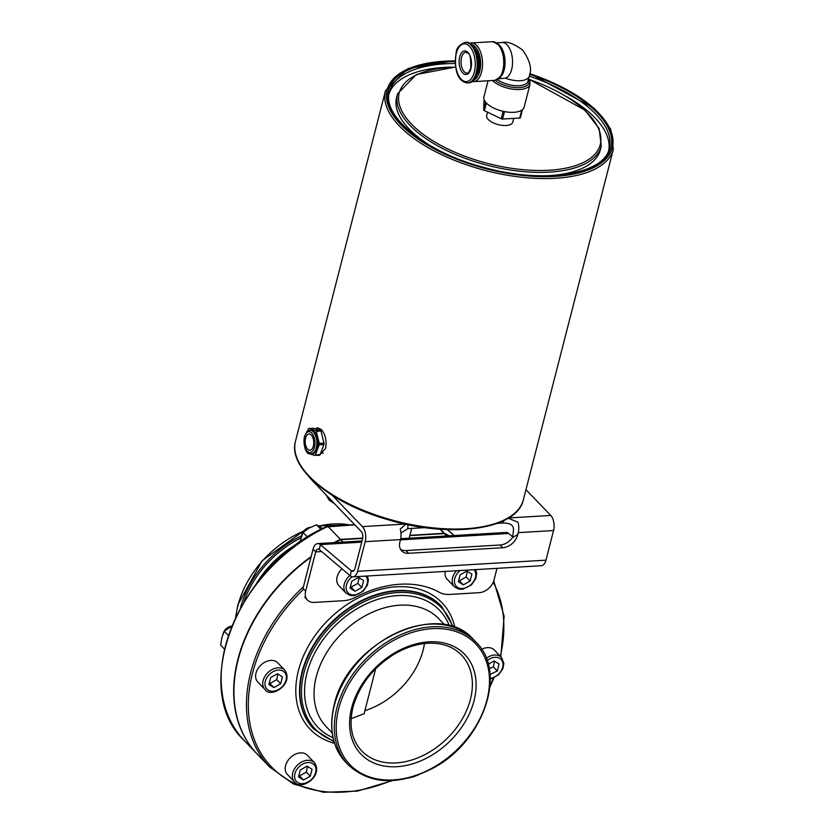 <?xml version="1.0" encoding="UTF-8"?>
<svg xmlns="http://www.w3.org/2000/svg" width="834" height="834" viewBox="0 0 834 834"><rect width="100%" height="100%" fill="white"/><g stroke="black" fill="none" stroke-linecap="round" stroke-linejoin="round"><path stroke-width="1.25" d="M424.443 643.556A69.201 50.28 -43.9 0 1 423.088 650.218A69.201 50.28 -43.9 0 1 364.906 710.651M440.06 529.215L443.99 533.301L409.932 535.313M362.717 538.097L340.449 539.41L327.929 526.39L327.22 526.89L354.815 524.805M343.035 542.1L340.72 539.692L362.675 538.389M409.848 535.605L444.251 533.572L446.565 535.981M351.135 718.699L364.124 713.706L375.665 668.732M443.99 533.301A1.387 1.001 -43.9 0 1 444.449 533.374L440.477 529.236M449.286 535.824A146.701 106.585 136.1 0 0 444.449 533.374M449.067 535.835A146.701 106.585 136.1 0 0 444.71 533.656A1.387 1.001 136.1 0 0 444.251 533.572M340.449 539.41A146.701 106.585 136.1 0 0 333.923 542.642M311.155 556.612A146.701 106.585 136.1 0 0 256.882 753.707A146.701 106.585 136.1 0 0 257.018 753.842M340.72 539.692A146.701 106.585 136.1 0 0 334.82 542.59M311.009 557.185A146.701 106.585 136.1 0 0 257.143 753.988L269.663 767.009L293.641 784.075L323.655 792.3L357.452 791.101L392.553 780.614M315.408 428.78L317.671 427.759L321.371 429.573C325.427 434.441 326.824 440.706 325.583 448.39L319.297 455.385L317.837 455.228M309.946 430.24L311.124 430.177A11.812 6.182 86.6 0 1 317.983 441.593A11.812 6.182 86.6 0 1 312.521 453.748L311.343 453.821A11.812 6.182 -93.4 0 0 316.805 441.666A11.812 6.182 -93.4 0 0 309.946 430.24L306.985 431.585L304.337 436.526C303.555 448.411 305.89 454.176 311.343 453.821M305.578 438.058A8.163 4.274 86.6 0 1 308.987 433.951A8.163 4.274 86.6 0 1 313.73 441.853A8.163 4.274 86.6 0 1 309.946 450.245A8.163 4.274 86.6 0 1 305.984 446.305A8.163 4.274 86.6 0 1 305.578 438.058M320.392 430.219L315.679 430.5A1.387 0.719 86.6 0 1 316.284 431.366L320.996 431.084A1.387 0.719 -93.4 0 0 320.392 430.219L313.594 428.259A1.387 0.719 -93.4 0 0 313.469 428.249A1.387 0.719 -93.4 0 0 313.334 428.28M315.679 430.5L308.893 428.54L313.594 428.259M315.012 455.374L319.464 455.103A1.387 0.719 -93.4 0 0 319.589 455.124A1.387 0.719 -93.4 0 0 320.11 454.603L323.926 444.512A1.387 0.719 -93.4 0 0 323.978 443.135L320.996 431.084M323.978 443.135L319.266 443.417A1.387 0.719 86.6 0 1 319.214 444.783L323.926 444.512M320.11 454.603L315.408 454.884L319.214 444.783M315.408 454.884A1.387 0.719 86.6 0 1 314.887 455.395A1.387 0.719 86.6 0 1 314.752 455.385L307.954 453.425A1.387 0.719 86.6 0 1 307.35 452.56L307.183 451.882M307.412 431.22L308.236 429.041A1.387 0.719 86.6 0 1 308.757 428.52A1.387 0.719 86.6 0 1 308.893 428.54M467.697 82.92L468.875 82.847A20.308 10.633 -93.4 0 0 478.289 61.945A20.308 10.633 -93.4 0 0 466.477 42.294L465.299 42.367C459.305 44.723 456.25 48.236 456.146 52.917C452.82 79.105 463.954 82.889 467.697 82.92A20.308 10.633 -93.4 0 0 477.111 62.018A20.308 10.633 -93.4 0 0 465.299 42.367M474.921 48.831A15.825 8.277 86.6 0 1 476.485 75.362M496.595 42.836L502.047 42.524A17.994 9.414 -93.4 0 1 507.114 44.88A17.994 9.414 -93.4 0 1 512.524 63.561A17.994 9.414 -93.4 0 1 505.498 78.177L498.711 78.761M488.057 80.773L483.928 96.848A20.756 9.247 14.4 0 0 485.576 102.144L483.71 109.942A1.387 0.615 14.4 0 0 484.366 110.63L501.234 118.762A1.387 0.615 14.4 0 0 502.579 119.043L519.718 118.032A1.387 0.615 14.4 0 0 520.395 117.688A1.387 0.615 14.4 0 0 520.406 117.625L522.22 110.547M484.366 110.63L486.212 103.426L487.317 103.958A20.756 9.247 -165.6 0 1 485.576 102.144M487.317 103.958A20.756 9.247 14.4 0 0 501.985 111.026L503.079 111.558L501.234 118.762M502.579 119.043L504.434 111.839L505.55 111.777A20.756 9.247 -165.6 0 1 501.985 111.026M505.55 111.777A20.756 9.247 14.4 0 0 520.447 110.891L521.563 110.828L519.718 118.032M520.395 117.688L522.24 110.484A1.387 0.615 -165.6 0 0 522.251 110.422L522.272 109.827A20.756 9.247 -165.6 0 1 520.447 110.891M522.272 109.827A20.756 9.247 14.4 0 0 524.138 107.169L529.997 84.37L529.757 80.877L528.589 78.73M504.434 111.839A1.387 0.615 -165.6 0 1 503.079 111.558M486.212 103.426A1.387 0.615 -165.6 0 1 485.555 102.738M484.001 100.674A1.387 0.615 14.4 0 0 483.981 100.737A1.387 0.615 14.4 0 0 483.97 100.799L483.71 109.942M522.24 110.484A1.387 0.615 -165.6 0 1 521.563 110.828M567.005 96.838A113.487 50.54 -165.6 0 1 595.028 117.907A113.487 50.54 -165.6 0 1 608.799 149.995M389.113 93.585A113.487 50.54 -165.6 0 1 451.34 67.137M455.635 66.991L416.343 74.539L397.537 93.856L396.609 97.453A105.178 46.84 14.4 0 0 409.014 128.895A105.178 46.84 14.4 0 0 430.74 145.908M547.114 175.786A105.178 46.84 14.4 0 0 600.365 149.766L601.283 146.169L599.125 128.488L584.926 110.151L528.902 79.188M513.734 118.386L512.764 122.16A13.469 5.994 -165.6 0 1 498.232 124.62A13.469 5.994 -165.6 0 1 486.681 115.467L487.525 112.152M319.266 443.417L316.284 431.366M496.991 568.35L494.009 579.995A13.844 10.06 -43.9 0 1 479.154 592.693L449.651 594.433A27.678 20.11 -43.9 0 1 439.382 592.317A105.772 76.853 -43.9 0 0 355.513 597.269A27.678 20.11 -43.9 0 1 343.827 600.678L314.324 602.429A13.844 10.06 -43.9 0 1 307.433 600.011A13.844 10.06 -43.9 0 1 305.64 591.118L303.003 588.377L313.063 549.168A11.071 5.796 -93.4 0 1 317.681 543.601A11.071 5.796 -93.4 0 1 320.339 544.602L319.339 549.627A5.536 2.898 -93.4 0 0 318.015 549.126A5.536 2.898 -93.4 0 0 315.7 551.91L305.64 591.118M405.637 524.19L400.216 529.173A11.071 5.796 86.6 0 1 400.82 531.904A11.071 5.796 86.6 0 1 400.508 539.598L399.893 541.996A13.844 10.06 136.1 0 0 401.686 550.888A13.844 10.06 136.1 0 0 408.587 553.296L405.949 550.555A13.844 10.06 -43.9 0 1 400.549 549.345M400.966 533.051L407.784 528.641L408.024 523.898M503.882 520.562L502.892 523.022L497.252 523.356M424.954 527.63L407.784 528.641M500.129 544.998L502.766 547.74A13.844 10.06 136.1 0 0 517.622 535.042L518.237 532.645L517.455 534.865L512.67 537.315A13.844 10.06 -43.9 0 1 500.129 544.998L405.949 550.555M525.952 489.662L550.753 515.464A11.071 5.796 86.6 0 1 553.557 530.549L518.237 532.645A11.071 5.796 -93.4 0 0 517.945 522.22L508.24 518.185M502.892 523.022C510.199 522.876 513.734 525.212 513.483 530.017L512.67 537.315M502.766 547.74L408.587 553.296M400.716 538.691L506.061 532.467A11.071 5.796 86.6 0 1 508.709 533.479L400.435 539.879M512.545 536.731L508.709 533.479M309.289 477.017A110.713 49.3 14.4 0 0 313.699 482.042L361.153 531.394A5.536 2.898 86.6 0 1 362.55 538.941L354.95 568.548A5.536 2.898 86.6 0 1 352.636 571.332A5.536 2.898 86.6 0 1 351.312 570.831L320.339 544.602L361.727 542.163M553.557 530.549L545.957 560.167A11.071 5.796 86.6 0 1 541.339 565.733L352.97 576.857A11.071 5.796 -93.4 0 0 357.588 571.29L365.188 541.683A11.071 5.796 -93.4 0 0 362.383 526.598L330.472 493.405M319.339 549.627L350.322 575.846A11.071 5.796 -93.4 0 0 352.97 576.857M322.737 528.548L316.586 524.847L309.206 528.005L303.013 532.394L299.844 542.288M316.586 524.847L320.996 529.434M303.013 532.394L307.579 537.148M301.689 535.345A8.309 6.036 -43.9 0 1 303.878 530.956A8.309 6.036 -43.9 0 1 310.613 527.265M231.737 626.178L224.294 631.213L221.886 637.53L220.645 645.078L224.419 649.008M224.294 631.213L228.308 635.383M222.98 634.174A8.309 6.036 -43.9 0 1 231.758 626.105M264.91 689.426L257.8 682.024A13.844 10.06 -43.9 0 1 260.802 665.178A13.844 10.06 -43.9 0 1 277.753 662.842L284.863 670.244A13.844 10.06 136.1 0 0 277.972 667.836A13.844 10.06 136.1 0 0 264.899 676.343A13.844 10.06 136.1 0 0 264.91 689.426C270.862 698.85 294.183 684.005 284.863 670.244M268.902 684.474L270.685 677.542L277.461 673.726L282.455 676.843L280.672 683.776L273.896 687.591L268.902 684.474M269.278 683.015L269.945 683.473L276.721 679.658L280.672 683.776M269.945 683.473L273.896 687.591M276.721 679.658L277.93 674.018M294.517 781.854L287.396 774.452A13.844 10.06 -43.9 0 1 290.409 757.606A13.844 10.06 -43.9 0 1 307.35 755.27L314.47 762.672A13.844 10.06 136.1 0 0 307.579 760.264A13.844 10.06 136.1 0 0 294.506 768.771A13.844 10.06 136.1 0 0 294.517 781.854C300.469 791.278 323.79 776.433 314.47 762.672M298.509 776.892L300.282 769.97L307.058 766.154L312.062 769.271L310.279 776.204L303.503 780.009L298.509 776.892M298.885 775.432L299.552 775.901L306.328 772.086L310.279 776.204M299.552 775.901L303.503 780.009M306.328 772.086L307.527 766.446M481.677 649.321A13.844 10.06 -43.9 0 1 494.374 650.04L501.495 657.442A13.844 10.06 136.1 0 0 494.593 655.034A13.844 10.06 136.1 0 0 486.295 658.307M488.234 664.229L494.082 660.935L499.086 664.052L497.304 670.974L490.006 674.466M489.235 668.712L493.353 666.866L497.304 670.974M489.985 674.226L490.528 674.789M493.353 666.866L494.552 661.226M456.532 570.737A13.844 10.06 136.1 0 0 454.363 586.729L447.243 579.317A13.844 10.06 -43.9 0 1 445.231 571.405M458.346 581.767L460.128 574.834L466.904 571.029L471.898 574.146L470.126 581.069L463.35 584.884L458.346 581.767M458.721 580.308L459.398 580.777L466.164 576.961L470.126 581.069M459.398 580.777L463.35 584.884M466.164 576.961L467.374 571.321M349.915 575.502A13.844 10.06 136.1 0 0 346.047 593.12L338.927 585.718A13.844 10.06 -43.9 0 1 342.003 568.809M350.04 588.168L351.812 581.235L358.589 577.43L363.593 580.547L361.81 587.47L355.034 591.285L350.04 588.168M350.416 586.709L351.083 587.167L357.859 583.362L361.81 587.47M351.083 587.167L355.034 591.285M357.859 583.362L359.058 577.712M470.407 699.434A69.201 50.28 -43.9 0 1 422.244 755.927A69.201 50.28 -43.9 0 1 361.654 750.871C351.614 739.966 348.727 725.413 353.001 707.222C359.245 685.339 372.871 667.742 393.888 654.409C404.907 647.851 415.947 644.15 427.029 643.306C441.499 642.482 452.966 646.36 461.421 654.961A69.201 50.28 -43.9 0 1 470.407 699.434M351.635 707.899A71.964 52.292 136.1 0 0 429.593 756.521A71.964 52.292 136.1 0 0 457.345 648.425A71.964 52.292 136.1 0 0 351.635 707.899M338.687 708.671A87.184 63.353 -43.9 0 1 466.759 636.613A87.184 63.353 -43.9 0 1 433.127 767.572A87.184 63.353 -43.9 0 1 338.687 708.671M240.515 607.83A88.571 64.354 136.1 0 0 240.505 607.85A88.571 64.354 136.1 0 1 301.501 535.835M243.914 601.95A87.591 63.645 -43.9 0 1 300.803 537.972M323.3 528.266A88.571 64.354 136.1 0 0 322.549 528.422M235.886 616.816A88.571 64.354 -43.9 0 1 238.003 605.223A88.571 64.354 -43.9 0 1 303.795 531.049M318.838 526.098A88.571 64.354 -43.9 0 1 349.456 524.909M298.885 542.955A83.869 60.934 136.1 0 0 256.153 584.04M313.73 728.968A88.571 64.354 -43.9 0 1 313.553 728.78A88.571 64.354 -43.9 0 1 302.054 671.85A88.571 64.354 -43.9 0 1 363.697 599.542A88.571 64.354 -43.9 0 1 441.259 606.026L441.613 606.391A88.571 64.354 136.1 0 0 364.051 599.907A88.571 64.354 136.1 0 0 302.408 672.225A88.571 64.354 136.1 0 0 313.907 729.156L334.038 741.749M333.819 740.967A87.497 63.572 -43.9 0 1 334.34 622.602A87.497 63.572 -43.9 0 1 452.622 626.751M449.359 625.813A84.39 61.32 136.1 0 0 336.248 624.593A84.39 61.32 136.1 0 0 333.006 737.663M334.34 705.439A88.571 64.354 -43.9 0 1 395.983 633.131A88.571 64.354 -43.9 0 1 473.545 639.605C439.205 598.729 347.163 642.409 334.173 705.032C328.565 728.52 332.453 747.629 345.839 762.37A88.571 64.354 -43.9 0 1 334.34 705.439M336.853 708.045A88.571 64.354 136.1 0 0 348.341 764.976C370.515 784.898 398.965 785.836 433.68 767.801C483.689 741.228 507.489 671.797 476.047 642.222A88.571 64.354 136.1 0 0 398.496 635.737A88.571 64.354 136.1 0 0 336.853 708.045M332.182 732.867L326.386 726.841A77.969 56.649 -43.9 0 1 343.337 631.964A77.969 56.649 -43.9 0 1 438.799 618.776L444.595 624.802M447.212 529.6A146.701 106.585 -43.9 0 1 454.071 535.543L447.222 529.6M327.491 526.223C237.638 564.754 188.974 689.249 244.362 740.686A146.701 106.585 -43.9 0 1 327.929 526.39M446.941 535.96L444.71 533.656M303.42 586.74A146.701 106.585 136.1 0 0 269.663 767.009M493.207 582.288A145.314 105.584 -43.9 0 1 500.317 656.233M493.238 678.25A145.314 105.584 -43.9 0 1 490.048 685.59M391.125 780.676A145.314 105.584 -43.9 0 1 256.486 744.804A145.314 105.584 -43.9 0 1 303.732 589.138M454.926 627.554A91.344 66.366 136.1 0 0 330.097 618.192A91.344 66.366 136.1 0 0 334.517 743.292M613.355 149.265L523.366 499.733A117.636 52.386 -165.6 0 1 432.012 527.745A117.636 52.386 -165.6 0 1 309.362 476.381A117.636 52.386 -165.6 0 1 295.486 441.217L385.475 90.76A117.636 52.386 14.4 0 0 399.34 125.924A117.636 52.386 14.4 0 0 555.423 178.278A117.636 52.386 14.4 0 0 613.355 149.265L610.769 129.218L594.308 108.389L529.788 73.569M304.504 436.933A10.425 5.452 86.6 0 1 313.959 436.849A10.425 5.452 86.6 0 1 309.935 452.518A10.425 5.452 86.6 0 1 304.504 436.933M470.949 68.565A11.812 6.182 -93.4 0 0 464.788 50.916A11.812 6.182 -93.4 0 0 460.232 68.659A11.812 6.182 -93.4 0 0 470.949 68.565M467.113 73.048A10.425 5.452 86.6 0 1 462.046 68.002A10.425 5.452 86.6 0 1 461.536 57.473A10.425 5.452 86.6 0 1 465.883 52.229L468.176 53.407C470.074 53.762 470.939 58.672 470.783 68.148C469 72.329 467.77 73.965 467.113 73.048M456.313 53.334A18.932 9.904 86.6 0 1 473.483 53.178A18.932 9.904 86.6 0 1 466.185 81.617A18.932 9.904 86.6 0 1 456.313 53.334M471.836 44.588A17.994 9.414 86.6 0 1 480.603 61.81A17.994 9.414 86.6 0 1 473.921 79.939M472.221 81.576L473.535 81.638A19.38 10.133 -93.4 0 0 482.511 61.695A19.38 10.133 -93.4 0 0 471.241 42.951L469.949 43.17M471.241 42.951L492.435 41.7A19.38 10.133 86.6 0 1 503.694 60.444A19.38 10.133 86.6 0 1 494.718 80.387L473.535 81.638M496.564 43.066A18.682 9.779 86.6 0 1 504.361 60.402A18.682 9.779 86.6 0 1 498.659 78.542M500.139 77.353A17.994 9.414 -93.4 0 0 505.07 61.841A17.994 9.414 -93.4 0 0 499.629 45.317A17.994 9.414 -93.4 0 0 498.179 44.077M528.422 79.376A19.38 8.632 -165.6 0 1 519.426 87.601A19.38 8.632 -165.6 0 1 495.198 80.335M505.498 78.177A17.994 8.017 14.4 0 0 529.225 76.259L527.932 81.284A17.994 8.017 -165.6 0 1 515.808 85.714A17.994 8.017 -165.6 0 1 497.418 79.616M492.487 80.512A20.756 9.247 14.4 0 0 519.77 89.488A20.756 9.247 14.4 0 0 529.997 84.37M529.767 73.715A116.249 51.771 -165.6 0 1 612.229 135.264A116.249 51.771 -165.6 0 1 555.079 176.391A116.249 51.771 -165.6 0 1 398.026 121.587A116.249 51.771 -165.6 0 1 455.166 60.934M455.166 61.622A114.863 51.155 14.4 0 0 445.022 61.914A114.863 51.155 14.4 0 0 419.606 139.195A114.863 51.155 14.4 0 0 596.122 165.101A114.863 51.155 14.4 0 0 529.653 74.33M529.246 76.155A113.487 50.54 -165.6 0 1 595.956 114.31A113.487 50.54 -165.6 0 1 609.331 148.233C604.827 174.254 543.257 184.523 483.334 167.238C425.59 152.309 381.461 115.655 389.499 91.792A113.487 50.54 -165.6 0 1 445.377 63.801A113.487 50.54 -165.6 0 1 455.249 63.509M529.027 79.386A103.791 46.224 -165.6 0 1 600.313 134.128A103.791 46.224 -165.6 0 1 549.147 170.23A103.791 46.224 -165.6 0 1 409.984 122.494A103.791 46.224 -165.6 0 1 455.666 67.179M397.537 93.856A105.178 46.84 14.4 0 0 409.932 125.298A105.178 46.84 14.4 0 0 549.491 172.117A105.178 46.84 14.4 0 0 601.283 146.169M321.622 551.555L315.7 551.91L313.063 549.168M350.322 575.846L351.312 570.831L353.897 570.675M357.588 571.29L545.957 560.167M400.508 539.598L365.188 541.683M507.948 517.997L550.753 515.464M362.383 526.598L405.095 524.075M313.699 482.042L313.845 481.468M278.389 670.098A12.176 8.851 -43.9 0 1 283.299 685.412A12.176 8.851 -43.9 0 1 265.348 686.465A12.176 8.851 -43.9 0 1 278.389 670.098M307.996 762.526A12.176 8.851 -43.9 0 1 312.896 777.83A12.176 8.851 -43.9 0 1 294.955 778.893A12.176 8.851 -43.9 0 1 307.996 762.526M415.342 776.079A12.176 8.851 -43.9 0 1 412.163 777.1M487.139 660.622A12.176 8.851 -43.9 0 1 495.021 657.296A12.176 8.851 -43.9 0 1 502.746 666.929A12.176 8.851 -43.9 0 1 490.225 678.365M474.077 569.705A12.176 8.851 -43.9 0 1 470.689 584.853A12.176 8.851 -43.9 0 1 455.791 585.739A12.176 8.851 -43.9 0 1 460.201 570.519M365.761 576.096A12.176 8.851 -43.9 0 1 362.321 591.306A12.176 8.851 -43.9 0 1 347.413 592.046A12.176 8.851 -43.9 0 1 352.073 576.774M331.984 501.057A17.994 8.017 -165.6 0 1 328.346 498.19A17.994 8.017 -165.6 0 1 326.386 495.229M349.905 524.888L318.505 525.9M304.285 530.507L262.147 560.677L237.836 604.806L235.626 617.358M441.613 606.391L453.404 627.012M345.839 762.37L348.341 764.976M473.545 639.605L476.047 642.222M327.585 526.202L354.627 524.607M489.923 687.007L493.905 677.959M500.796 656.723L504.132 616.232L493.738 580.902M409.192 538.191L411.704 528.412M244.362 740.686L256.882 753.707M523.366 499.733C517.174 530.09 449.349 538.806 386.298 519.207C329.91 502.829 287.678 467.593 295.486 441.217M319.589 455.124L314.887 455.395M313.469 428.249L308.757 428.52M492.435 41.7C500.723 44.619 504.695 50.78 504.341 60.173C505.936 69.629 502.725 76.363 494.718 80.387M455.166 60.746L408.014 68.534L385.475 90.76M321.371 429.573L318.682 429.729M323.311 453.112L320.621 453.269M502.047 42.524C507.009 41.127 513.89 43.66 522.678 50.123C530.08 60.642 532.259 69.358 529.225 76.259M307.433 600.011L304.796 597.269M362.029 540.974L317.681 543.601M408.66 778.07L418.084 775.109M490.246 679.105L498.596 674.8L502.85 668.743L503.882 663.478L501.495 657.442M454.363 586.729L458.523 589.075L462.63 589.263L471.418 584.895L475.672 578.838L476.704 573.573L475.755 569.601M346.047 593.12L350.217 595.476L354.314 595.664L363.103 591.296L367.356 585.239L368.388 579.974L367.44 576.002M334.59 503.767L329.065 500.056L326.104 494.937"/></g></svg>
